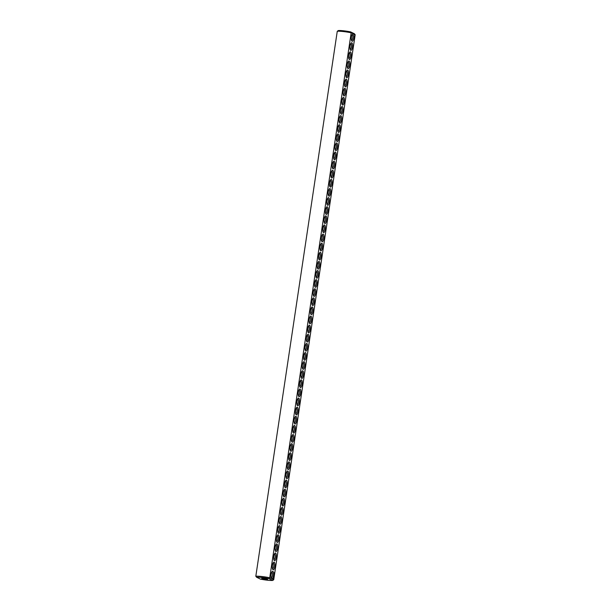 <?xml version="1.0" encoding="UTF-8"?>
<svg xmlns="http://www.w3.org/2000/svg" width="611" height="611" viewBox="0 0 611 611"><rect width="100%" height="100%" fill="white"/><g stroke="black" fill="none" stroke-linecap="round" stroke-linejoin="round"><path stroke-width="0.92" d="M272.025 578.884L271.444 578.609A3.857 1.275 96.3 0 1 271.017 574.928A3.857 1.275 96.3 0 1 272.239 571.43A3.857 1.275 96.3 0 1 272.85 571.277A3.857 1.275 96.3 0 1 273.552 575.195A3.857 1.275 96.3 0 1 272.025 578.884L273.736 579.717L355.182 34.751L352.891 33.643A3.857 1.275 96.3 0 0 352.578 33.826A3.857 1.275 96.3 0 0 351.363 37.324A3.857 1.275 96.3 0 0 351.791 41.006A3.857 1.275 96.3 0 0 353.67 38.936A3.857 1.275 96.3 0 0 353.471 33.918M352.891 33.643L350.577 31.894L354.372 33.735L355.182 34.751M271.444 578.609L269.734 577.777L351.18 32.811A9.791 1.077 8.5 0 0 337.264 31.283L338.334 30.55A8.898 0.978 8.5 0 1 350.577 31.894M351.837 42.785A3.857 1.275 96.3 0 0 351.218 42.938A3.857 1.275 96.3 0 0 350.004 46.436A3.857 1.275 96.3 0 0 350.431 50.117A3.857 1.275 96.3 0 0 352.402 47.612A3.857 1.275 96.3 0 0 351.837 42.785M350.47 51.897A3.857 1.275 96.3 0 0 349.859 52.05A3.857 1.275 96.3 0 0 348.637 55.548A3.857 1.275 96.3 0 0 349.064 59.229A3.857 1.275 96.3 0 0 351.035 56.724A3.857 1.275 96.3 0 0 350.47 51.897M349.11 61.008A3.857 1.275 96.3 0 0 348.499 61.161A3.857 1.275 96.3 0 0 347.277 64.659A3.857 1.275 96.3 0 0 347.705 68.34A3.857 1.275 96.3 0 0 349.675 65.835A3.857 1.275 96.3 0 0 349.11 61.008M347.751 70.12A3.857 1.275 96.3 0 0 347.132 70.273A3.857 1.275 96.3 0 0 345.918 73.771A3.857 1.275 96.3 0 0 346.345 77.452A3.857 1.275 96.3 0 0 348.316 74.947A3.857 1.275 96.3 0 0 347.751 70.12M346.384 79.231A3.857 1.275 96.3 0 0 345.773 79.384A3.857 1.275 96.3 0 0 344.551 82.882A3.857 1.275 96.3 0 0 344.986 86.563A3.857 1.275 96.3 0 0 346.956 84.058A3.857 1.275 96.3 0 0 346.384 79.231M345.024 88.343A3.857 1.275 96.3 0 0 344.413 88.496A3.857 1.275 96.3 0 0 343.191 91.994A3.857 1.275 96.3 0 0 343.619 95.675A3.857 1.275 96.3 0 0 345.589 93.17A3.857 1.275 96.3 0 0 345.024 88.343M343.665 97.454A3.857 1.275 96.3 0 0 343.046 97.607A3.857 1.275 96.3 0 0 341.832 101.105A3.857 1.275 96.3 0 0 342.259 104.787A3.857 1.275 96.3 0 0 344.23 102.281A3.857 1.275 96.3 0 0 343.665 97.454M342.305 106.566A3.857 1.275 96.3 0 0 341.686 106.719A3.857 1.275 96.3 0 0 340.472 110.217A3.857 1.275 96.3 0 0 340.9 113.898A3.857 1.275 96.3 0 0 342.87 111.393A3.857 1.275 96.3 0 0 342.305 106.566M340.938 115.678A3.857 1.275 96.3 0 0 340.327 115.83A3.857 1.275 96.3 0 0 339.105 119.328A3.857 1.275 96.3 0 0 339.533 123.01A3.857 1.275 96.3 0 0 341.503 120.504A3.857 1.275 96.3 0 0 340.938 115.678M339.579 124.789A3.857 1.275 96.3 0 0 338.96 124.942A3.857 1.275 96.3 0 0 337.746 128.44A3.857 1.275 96.3 0 0 338.173 132.121A3.857 1.275 96.3 0 0 340.144 129.616A3.857 1.275 96.3 0 0 339.579 124.789M338.219 133.901A3.857 1.275 96.3 0 0 337.6 134.053A3.857 1.275 96.3 0 0 336.386 137.551A3.857 1.275 96.3 0 0 336.814 141.233A3.857 1.275 96.3 0 0 338.784 138.728A3.857 1.275 96.3 0 0 338.219 133.901M336.852 143.012A3.857 1.275 96.3 0 0 336.241 143.165A3.857 1.275 96.3 0 0 335.019 146.671A3.857 1.275 96.3 0 0 335.447 150.344A3.857 1.275 96.3 0 0 337.417 147.847A3.857 1.275 96.3 0 0 336.852 143.012M335.492 152.131A3.857 1.275 96.3 0 0 334.874 152.276A3.857 1.275 96.3 0 0 333.659 155.782A3.857 1.275 96.3 0 0 334.087 159.463A3.857 1.275 96.3 0 0 336.058 156.958A3.857 1.275 96.3 0 0 335.492 152.131M334.133 161.243A3.857 1.275 96.3 0 0 333.514 161.388A3.857 1.275 96.3 0 0 332.3 164.894A3.857 1.275 96.3 0 0 332.728 168.575A3.857 1.275 96.3 0 0 334.698 166.07A3.857 1.275 96.3 0 0 334.133 161.243M332.766 170.354A3.857 1.275 96.3 0 0 332.155 170.5A3.857 1.275 96.3 0 0 330.933 174.005A3.857 1.275 96.3 0 0 331.361 177.686A3.857 1.275 96.3 0 0 333.339 175.181A3.857 1.275 96.3 0 0 332.766 170.354M331.406 179.466A3.857 1.275 96.3 0 0 330.795 179.619A3.857 1.275 96.3 0 0 329.573 183.117A3.857 1.275 96.3 0 0 330.001 186.798A3.857 1.275 96.3 0 0 331.972 184.293A3.857 1.275 96.3 0 0 331.406 179.466M330.047 188.578A3.857 1.275 96.3 0 0 329.428 188.73A3.857 1.275 96.3 0 0 328.214 192.228A3.857 1.275 96.3 0 0 328.642 195.91A3.857 1.275 96.3 0 0 330.612 193.404A3.857 1.275 96.3 0 0 330.047 188.578M328.687 197.689A3.857 1.275 96.3 0 0 328.069 197.842A3.857 1.275 96.3 0 0 326.847 201.34A3.857 1.275 96.3 0 0 327.282 205.021A3.857 1.275 96.3 0 0 329.253 202.516A3.857 1.275 96.3 0 0 328.687 197.689M327.32 206.801A3.857 1.275 96.3 0 0 326.709 206.953A3.857 1.275 96.3 0 0 325.487 210.451A3.857 1.275 96.3 0 0 325.915 214.133A3.857 1.275 96.3 0 0 327.886 211.627A3.857 1.275 96.3 0 0 327.32 206.801M325.961 215.912A3.857 1.275 96.3 0 0 325.342 216.065A3.857 1.275 96.3 0 0 324.128 219.563A3.857 1.275 96.3 0 0 324.556 223.244A3.857 1.275 96.3 0 0 326.526 220.739A3.857 1.275 96.3 0 0 325.961 215.912M324.601 225.024A3.857 1.275 96.3 0 0 323.983 225.176A3.857 1.275 96.3 0 0 322.768 228.674A3.857 1.275 96.3 0 0 323.196 232.356A3.857 1.275 96.3 0 0 325.167 229.851A3.857 1.275 96.3 0 0 324.601 225.024M323.234 234.135A3.857 1.275 96.3 0 0 322.623 234.288A3.857 1.275 96.3 0 0 321.401 237.786A3.857 1.275 96.3 0 0 321.829 241.467A3.857 1.275 96.3 0 0 323.799 238.962A3.857 1.275 96.3 0 0 323.234 234.135M321.875 243.247A3.857 1.275 96.3 0 0 321.256 243.399A3.857 1.275 96.3 0 0 320.042 246.897A3.857 1.275 96.3 0 0 320.47 250.579A3.857 1.275 96.3 0 0 322.44 248.074A3.857 1.275 96.3 0 0 321.875 243.247M320.515 252.358A3.857 1.275 96.3 0 0 319.897 252.511A3.857 1.275 96.3 0 0 318.682 256.009A3.857 1.275 96.3 0 0 319.11 259.69A3.857 1.275 96.3 0 0 321.08 257.185A3.857 1.275 96.3 0 0 320.515 252.358M319.148 261.47A3.857 1.275 96.3 0 0 318.537 261.623A3.857 1.275 96.3 0 0 317.315 265.121A3.857 1.275 96.3 0 0 317.743 268.802A3.857 1.275 96.3 0 0 319.713 266.297A3.857 1.275 96.3 0 0 319.148 261.47M317.789 270.581A3.857 1.275 96.3 0 0 317.178 270.734A3.857 1.275 96.3 0 0 315.956 274.232A3.857 1.275 96.3 0 0 316.383 277.913A3.857 1.275 96.3 0 0 318.354 275.408A3.857 1.275 96.3 0 0 317.789 270.581M316.429 279.693A3.857 1.275 96.3 0 0 315.811 279.846A3.857 1.275 96.3 0 0 314.596 283.344A3.857 1.275 96.3 0 0 315.024 287.025A3.857 1.275 96.3 0 0 316.994 284.52A3.857 1.275 96.3 0 0 316.429 279.693M315.07 288.804A3.857 1.275 96.3 0 0 314.451 288.957A3.857 1.275 96.3 0 0 313.229 292.455A3.857 1.275 96.3 0 0 313.664 296.136A3.857 1.275 96.3 0 0 315.635 293.631A3.857 1.275 96.3 0 0 315.07 288.804M313.703 297.916A3.857 1.275 96.3 0 0 313.092 298.069A3.857 1.275 96.3 0 0 311.87 301.567A3.857 1.275 96.3 0 0 312.297 305.248A3.857 1.275 96.3 0 0 314.268 302.743A3.857 1.275 96.3 0 0 313.703 297.916M274.255 572.667L274.423 573.271L274.286 572.675M274.11 573.614L274.056 574.111L274.14 573.63M274.003 574.371L274.14 575.119L274.003 574.371M273.927 575.669L273.896 575.172L273.843 575.623M273.728 576.41L273.797 575.822L273.697 576.402M273.629 577.12L273.896 576.616L273.629 577.12M273.308 578.38L273.453 578.953L273.736 578.594L273.667 577.51L273.308 578.38M312.343 307.028A3.857 1.275 96.3 0 0 311.725 307.18A3.857 1.275 96.3 0 0 310.51 310.678A3.857 1.275 96.3 0 0 310.938 314.36A3.857 1.275 96.3 0 0 312.908 311.854A3.857 1.275 96.3 0 0 312.343 307.028M310.984 316.139A3.857 1.275 96.3 0 0 310.365 316.292A3.857 1.275 96.3 0 0 309.151 319.797A3.857 1.275 96.3 0 0 309.578 323.471A3.857 1.275 96.3 0 0 311.549 320.974A3.857 1.275 96.3 0 0 310.984 316.139M309.617 325.258A3.857 1.275 96.3 0 0 309.006 325.403A3.857 1.275 96.3 0 0 307.784 328.909A3.857 1.275 96.3 0 0 308.211 332.59A3.857 1.275 96.3 0 0 310.182 330.085A3.857 1.275 96.3 0 0 309.617 325.258M308.257 334.37A3.857 1.275 96.3 0 0 307.639 334.515A3.857 1.275 96.3 0 0 306.424 338.02A3.857 1.275 96.3 0 0 306.852 341.702A3.857 1.275 96.3 0 0 308.822 339.197A3.857 1.275 96.3 0 0 308.257 334.37M306.898 343.481A3.857 1.275 96.3 0 0 306.279 343.626A3.857 1.275 96.3 0 0 305.065 347.132A3.857 1.275 96.3 0 0 305.492 350.813A3.857 1.275 96.3 0 0 307.463 348.308A3.857 1.275 96.3 0 0 306.898 343.481M305.531 352.593A3.857 1.275 96.3 0 0 304.92 352.738A3.857 1.275 96.3 0 0 303.698 356.244A3.857 1.275 96.3 0 0 304.125 359.925A3.857 1.275 96.3 0 0 306.096 357.42A3.857 1.275 96.3 0 0 305.531 352.593M304.171 361.704A3.857 1.275 96.3 0 0 303.56 361.857A3.857 1.275 96.3 0 0 302.338 365.355A3.857 1.275 96.3 0 0 302.766 369.036A3.857 1.275 96.3 0 0 304.736 366.531A3.857 1.275 96.3 0 0 304.171 361.704M302.812 370.816A3.857 1.275 96.3 0 0 302.193 370.969A3.857 1.275 96.3 0 0 300.979 374.467A3.857 1.275 96.3 0 0 301.406 378.148A3.857 1.275 96.3 0 0 303.377 375.643A3.857 1.275 96.3 0 0 302.812 370.816M301.444 379.927A3.857 1.275 96.3 0 0 300.833 380.08A3.857 1.275 96.3 0 0 299.611 383.578A3.857 1.275 96.3 0 0 300.047 387.259A3.857 1.275 96.3 0 0 302.017 384.754A3.857 1.275 96.3 0 0 301.444 379.927M300.085 389.039A3.857 1.275 96.3 0 0 299.474 389.192A3.857 1.275 96.3 0 0 298.252 392.69A3.857 1.275 96.3 0 0 298.68 396.371A3.857 1.275 96.3 0 0 300.65 393.866A3.857 1.275 96.3 0 0 300.085 389.039M298.726 398.151A3.857 1.275 96.3 0 0 298.107 398.303A3.857 1.275 96.3 0 0 296.893 401.801A3.857 1.275 96.3 0 0 297.32 405.483A3.857 1.275 96.3 0 0 299.291 402.977A3.857 1.275 96.3 0 0 298.726 398.151M297.366 407.262A3.857 1.275 96.3 0 0 296.747 407.415A3.857 1.275 96.3 0 0 295.533 410.913A3.857 1.275 96.3 0 0 295.961 414.594A3.857 1.275 96.3 0 0 297.931 412.089A3.857 1.275 96.3 0 0 297.366 407.262M295.999 416.374A3.857 1.275 96.3 0 0 295.388 416.526A3.857 1.275 96.3 0 0 294.166 420.024A3.857 1.275 96.3 0 0 294.594 423.706A3.857 1.275 96.3 0 0 296.564 421.2A3.857 1.275 96.3 0 0 295.999 416.374M294.639 425.485A3.857 1.275 96.3 0 0 294.021 425.638A3.857 1.275 96.3 0 0 292.806 429.136A3.857 1.275 96.3 0 0 293.234 432.817A3.857 1.275 96.3 0 0 295.205 430.312A3.857 1.275 96.3 0 0 294.639 425.485M293.28 434.597A3.857 1.275 96.3 0 0 292.661 434.749A3.857 1.275 96.3 0 0 291.447 438.247A3.857 1.275 96.3 0 0 291.875 441.929A3.857 1.275 96.3 0 0 293.845 439.424A3.857 1.275 96.3 0 0 293.28 434.597M291.913 443.708A3.857 1.275 96.3 0 0 291.302 443.861A3.857 1.275 96.3 0 0 290.08 447.359A3.857 1.275 96.3 0 0 290.508 451.04A3.857 1.275 96.3 0 0 292.478 448.535A3.857 1.275 96.3 0 0 291.913 443.708M290.553 452.82A3.857 1.275 96.3 0 0 289.942 452.972A3.857 1.275 96.3 0 0 288.72 456.47A3.857 1.275 96.3 0 0 289.148 460.152A3.857 1.275 96.3 0 0 291.119 457.647A3.857 1.275 96.3 0 0 290.553 452.82M289.194 461.931A3.857 1.275 96.3 0 0 288.575 462.084A3.857 1.275 96.3 0 0 287.361 465.582A3.857 1.275 96.3 0 0 287.789 469.263A3.857 1.275 96.3 0 0 289.759 466.758A3.857 1.275 96.3 0 0 289.194 461.931M287.827 471.043A3.857 1.275 96.3 0 0 287.216 471.196A3.857 1.275 96.3 0 0 285.994 474.694A3.857 1.275 96.3 0 0 286.422 478.375A3.857 1.275 96.3 0 0 288.4 475.87A3.857 1.275 96.3 0 0 287.827 471.043M286.467 480.154A3.857 1.275 96.3 0 0 285.856 480.307A3.857 1.275 96.3 0 0 284.634 483.805A3.857 1.275 96.3 0 0 285.062 487.486A3.857 1.275 96.3 0 0 287.033 484.981A3.857 1.275 96.3 0 0 286.467 480.154M285.108 489.266A3.857 1.275 96.3 0 0 284.489 489.419A3.857 1.275 96.3 0 0 283.275 492.917A3.857 1.275 96.3 0 0 283.703 496.598A3.857 1.275 96.3 0 0 285.673 494.093A3.857 1.275 96.3 0 0 285.108 489.266M283.748 498.377A3.857 1.275 96.3 0 0 283.13 498.53A3.857 1.275 96.3 0 0 281.915 502.036A3.857 1.275 96.3 0 0 282.343 505.709A3.857 1.275 96.3 0 0 284.314 503.212A3.857 1.275 96.3 0 0 283.748 498.377M282.381 507.497A3.857 1.275 96.3 0 0 281.77 507.642A3.857 1.275 96.3 0 0 280.548 511.147A3.857 1.275 96.3 0 0 280.976 514.829A3.857 1.275 96.3 0 0 282.946 512.323A3.857 1.275 96.3 0 0 282.381 507.497M281.022 516.608A3.857 1.275 96.3 0 0 280.403 516.753A3.857 1.275 96.3 0 0 279.189 520.259A3.857 1.275 96.3 0 0 279.617 523.94A3.857 1.275 96.3 0 0 281.587 521.435A3.857 1.275 96.3 0 0 281.022 516.608M279.662 525.72A3.857 1.275 96.3 0 0 279.044 525.865A3.857 1.275 96.3 0 0 277.829 529.37A3.857 1.275 96.3 0 0 278.257 533.052A3.857 1.275 96.3 0 0 280.228 530.547A3.857 1.275 96.3 0 0 279.662 525.72M278.295 534.831A3.857 1.275 96.3 0 0 277.684 534.984A3.857 1.275 96.3 0 0 276.462 538.482A3.857 1.275 96.3 0 0 276.89 542.163A3.857 1.275 96.3 0 0 278.86 539.658A3.857 1.275 96.3 0 0 278.295 534.831M276.936 543.943A3.857 1.275 96.3 0 0 276.317 544.096A3.857 1.275 96.3 0 0 275.103 547.593A3.857 1.275 96.3 0 0 275.53 551.275A3.857 1.275 96.3 0 0 277.501 548.77A3.857 1.275 96.3 0 0 276.936 543.943M275.576 553.054A3.857 1.275 96.3 0 0 274.958 553.207A3.857 1.275 96.3 0 0 273.743 556.705A3.857 1.275 96.3 0 0 274.171 560.386A3.857 1.275 96.3 0 0 276.141 557.881A3.857 1.275 96.3 0 0 275.576 553.054M274.209 562.166A3.857 1.275 96.3 0 0 273.598 562.319A3.857 1.275 96.3 0 0 272.376 565.817A3.857 1.275 96.3 0 0 272.804 569.498A3.857 1.275 96.3 0 0 274.782 566.993A3.857 1.275 96.3 0 0 274.209 562.166M273.736 579.717L272.666 580.45A8.898 0.978 8.5 0 1 260.423 579.106L256.628 577.265A8.898 0.978 8.5 0 1 268.871 578.609L269.734 577.777A9.791 1.077 8.5 0 0 255.818 576.249L337.264 31.283M272.666 580.45L268.871 578.609M271.147 577.922A2.963 0.978 96.3 0 0 272.407 575.218A2.963 0.978 96.3 0 0 271.887 572.056A2.963 0.978 96.3 0 0 271.796 572.033M351.493 40.318A2.963 0.978 96.3 0 0 352.753 37.615A2.963 0.978 96.3 0 0 352.234 34.453A2.963 0.978 96.3 0 0 352.142 34.43M350.134 49.43A2.963 0.978 96.3 0 0 351.394 46.726A2.963 0.978 96.3 0 0 350.867 43.564A2.963 0.978 96.3 0 0 350.783 43.541M348.774 58.549A2.963 0.978 96.3 0 0 350.027 55.838A2.963 0.978 96.3 0 0 349.507 52.676A2.963 0.978 96.3 0 0 349.423 52.653M347.407 67.661A2.963 0.978 96.3 0 0 348.667 64.949A2.963 0.978 96.3 0 0 348.148 61.795A2.963 0.978 96.3 0 0 348.056 61.764M346.047 76.772A2.963 0.978 96.3 0 0 347.308 74.061A2.963 0.978 96.3 0 0 346.781 70.907A2.963 0.978 96.3 0 0 346.697 70.876M344.688 85.884A2.963 0.978 96.3 0 0 345.948 83.172A2.963 0.978 96.3 0 0 345.421 80.018A2.963 0.978 96.3 0 0 345.337 79.988M343.329 94.995A2.963 0.978 96.3 0 0 344.581 92.284A2.963 0.978 96.3 0 0 344.062 89.13A2.963 0.978 96.3 0 0 343.97 89.099M341.961 104.107A2.963 0.978 96.3 0 0 343.222 101.395A2.963 0.978 96.3 0 0 342.695 98.241A2.963 0.978 96.3 0 0 342.611 98.211M340.602 113.218A2.963 0.978 96.3 0 0 341.862 110.507A2.963 0.978 96.3 0 0 341.335 107.353A2.963 0.978 96.3 0 0 341.251 107.322M339.242 122.33A2.963 0.978 96.3 0 0 340.495 119.619A2.963 0.978 96.3 0 0 339.976 116.464A2.963 0.978 96.3 0 0 339.892 116.434M337.875 131.441A2.963 0.978 96.3 0 0 339.136 128.73A2.963 0.978 96.3 0 0 338.616 125.576A2.963 0.978 96.3 0 0 338.525 125.545M336.516 140.553A2.963 0.978 96.3 0 0 337.776 137.842A2.963 0.978 96.3 0 0 337.249 134.687A2.963 0.978 96.3 0 0 337.165 134.657M335.156 149.664A2.963 0.978 96.3 0 0 336.409 146.953A2.963 0.978 96.3 0 0 335.89 143.799A2.963 0.978 96.3 0 0 335.806 143.768M333.789 158.776A2.963 0.978 96.3 0 0 335.049 156.065A2.963 0.978 96.3 0 0 334.53 152.91A2.963 0.978 96.3 0 0 334.438 152.88M332.43 167.888A2.963 0.978 96.3 0 0 333.69 165.184A2.963 0.978 96.3 0 0 333.163 162.022A2.963 0.978 96.3 0 0 333.079 161.991M331.07 176.999A2.963 0.978 96.3 0 0 332.323 174.295A2.963 0.978 96.3 0 0 331.804 171.133A2.963 0.978 96.3 0 0 331.72 171.103M329.703 186.111A2.963 0.978 96.3 0 0 330.963 183.407A2.963 0.978 96.3 0 0 330.444 180.245A2.963 0.978 96.3 0 0 330.352 180.214M328.344 195.222A2.963 0.978 96.3 0 0 329.604 192.518A2.963 0.978 96.3 0 0 329.077 189.357A2.963 0.978 96.3 0 0 328.993 189.326M326.984 204.334A2.963 0.978 96.3 0 0 328.244 201.63A2.963 0.978 96.3 0 0 327.717 198.468A2.963 0.978 96.3 0 0 327.633 198.445M325.625 213.445A2.963 0.978 96.3 0 0 326.877 210.742A2.963 0.978 96.3 0 0 326.358 207.58A2.963 0.978 96.3 0 0 326.266 207.557M324.258 222.557A2.963 0.978 96.3 0 0 325.518 219.853A2.963 0.978 96.3 0 0 324.999 216.691A2.963 0.978 96.3 0 0 324.907 216.668M322.898 231.676A2.963 0.978 96.3 0 0 324.158 228.965A2.963 0.978 96.3 0 0 323.631 225.803A2.963 0.978 96.3 0 0 323.547 225.78M321.539 240.787A2.963 0.978 96.3 0 0 322.791 238.076A2.963 0.978 96.3 0 0 322.272 234.922A2.963 0.978 96.3 0 0 322.188 234.891M320.172 249.899A2.963 0.978 96.3 0 0 321.432 247.188A2.963 0.978 96.3 0 0 320.912 244.033A2.963 0.978 96.3 0 0 320.821 244.003M318.812 259.011A2.963 0.978 96.3 0 0 320.072 256.299A2.963 0.978 96.3 0 0 319.545 253.145A2.963 0.978 96.3 0 0 319.461 253.114M317.453 268.122A2.963 0.978 96.3 0 0 318.705 265.411A2.963 0.978 96.3 0 0 318.186 262.256A2.963 0.978 96.3 0 0 318.102 262.226M316.086 277.234A2.963 0.978 96.3 0 0 317.346 274.522A2.963 0.978 96.3 0 0 316.826 271.368A2.963 0.978 96.3 0 0 316.735 271.337M314.726 286.345A2.963 0.978 96.3 0 0 315.986 283.634A2.963 0.978 96.3 0 0 315.459 280.48A2.963 0.978 96.3 0 0 315.375 280.449M313.367 295.457A2.963 0.978 96.3 0 0 314.627 292.745A2.963 0.978 96.3 0 0 314.1 289.591A2.963 0.978 96.3 0 0 314.016 289.561M312.007 304.568A2.963 0.978 96.3 0 0 313.26 301.857A2.963 0.978 96.3 0 0 312.74 298.703A2.963 0.978 96.3 0 0 312.649 298.672M273.537 578.945L273.766 578.472M273.613 577.869L273.552 578.579L273.354 577.975M310.64 313.68A2.963 0.978 96.3 0 0 311.9 310.968A2.963 0.978 96.3 0 0 311.373 307.814A2.963 0.978 96.3 0 0 311.289 307.784M309.281 322.791A2.963 0.978 96.3 0 0 310.541 320.08A2.963 0.978 96.3 0 0 310.014 316.926A2.963 0.978 96.3 0 0 309.93 316.895M307.921 331.903A2.963 0.978 96.3 0 0 309.174 329.192A2.963 0.978 96.3 0 0 308.654 326.037A2.963 0.978 96.3 0 0 308.57 326.007M306.554 341.014A2.963 0.978 96.3 0 0 307.814 338.303A2.963 0.978 96.3 0 0 307.295 335.149A2.963 0.978 96.3 0 0 307.203 335.118M305.195 350.126A2.963 0.978 96.3 0 0 306.455 347.422A2.963 0.978 96.3 0 0 305.928 344.26A2.963 0.978 96.3 0 0 305.844 344.23M303.835 359.237A2.963 0.978 96.3 0 0 305.088 356.534A2.963 0.978 96.3 0 0 304.568 353.372A2.963 0.978 96.3 0 0 304.484 353.341M302.468 368.349A2.963 0.978 96.3 0 0 303.728 365.645A2.963 0.978 96.3 0 0 303.209 362.483A2.963 0.978 96.3 0 0 303.117 362.453M301.108 377.461A2.963 0.978 96.3 0 0 302.369 374.757A2.963 0.978 96.3 0 0 301.842 371.595A2.963 0.978 96.3 0 0 301.758 371.564M299.749 386.572A2.963 0.978 96.3 0 0 301.009 383.868A2.963 0.978 96.3 0 0 300.482 380.706A2.963 0.978 96.3 0 0 300.398 380.684M298.389 395.684A2.963 0.978 96.3 0 0 299.642 392.98A2.963 0.978 96.3 0 0 299.123 389.818A2.963 0.978 96.3 0 0 299.031 389.795M297.022 404.795A2.963 0.978 96.3 0 0 298.283 402.091A2.963 0.978 96.3 0 0 297.756 398.93A2.963 0.978 96.3 0 0 297.672 398.907M295.663 413.914A2.963 0.978 96.3 0 0 296.923 411.203A2.963 0.978 96.3 0 0 296.396 408.041A2.963 0.978 96.3 0 0 296.312 408.018M294.303 423.026A2.963 0.978 96.3 0 0 295.556 420.315A2.963 0.978 96.3 0 0 295.037 417.16A2.963 0.978 96.3 0 0 294.953 417.13M292.936 432.137A2.963 0.978 96.3 0 0 294.197 429.426A2.963 0.978 96.3 0 0 293.677 426.272A2.963 0.978 96.3 0 0 293.586 426.241M291.577 441.249A2.963 0.978 96.3 0 0 292.837 438.538A2.963 0.978 96.3 0 0 292.31 435.383A2.963 0.978 96.3 0 0 292.226 435.353M290.217 450.36A2.963 0.978 96.3 0 0 291.47 447.649A2.963 0.978 96.3 0 0 290.951 444.495A2.963 0.978 96.3 0 0 290.867 444.464M288.85 459.472A2.963 0.978 96.3 0 0 290.11 456.761A2.963 0.978 96.3 0 0 289.591 453.606A2.963 0.978 96.3 0 0 289.499 453.576M287.491 468.584A2.963 0.978 96.3 0 0 288.751 465.872A2.963 0.978 96.3 0 0 288.224 462.718A2.963 0.978 96.3 0 0 288.14 462.687M286.131 477.695A2.963 0.978 96.3 0 0 287.391 474.984A2.963 0.978 96.3 0 0 286.865 471.829A2.963 0.978 96.3 0 0 286.78 471.799M284.764 486.807A2.963 0.978 96.3 0 0 286.024 484.095A2.963 0.978 96.3 0 0 285.505 480.941A2.963 0.978 96.3 0 0 285.413 480.91M283.405 495.918A2.963 0.978 96.3 0 0 284.665 493.207A2.963 0.978 96.3 0 0 284.138 490.053A2.963 0.978 96.3 0 0 284.054 490.022M282.045 505.03A2.963 0.978 96.3 0 0 283.305 502.318A2.963 0.978 96.3 0 0 282.778 499.164A2.963 0.978 96.3 0 0 282.694 499.134M280.686 514.141A2.963 0.978 96.3 0 0 281.938 511.43A2.963 0.978 96.3 0 0 281.419 508.276A2.963 0.978 96.3 0 0 281.327 508.245M279.319 523.253A2.963 0.978 96.3 0 0 280.579 520.549A2.963 0.978 96.3 0 0 280.059 517.387A2.963 0.978 96.3 0 0 279.968 517.357M277.959 532.364A2.963 0.978 96.3 0 0 279.219 529.661A2.963 0.978 96.3 0 0 278.692 526.499A2.963 0.978 96.3 0 0 278.608 526.468M276.6 541.476A2.963 0.978 96.3 0 0 277.852 538.772A2.963 0.978 96.3 0 0 277.333 535.61A2.963 0.978 96.3 0 0 277.249 535.58M275.233 550.587A2.963 0.978 96.3 0 0 276.493 547.884A2.963 0.978 96.3 0 0 275.973 544.722A2.963 0.978 96.3 0 0 275.882 544.691M273.873 559.699A2.963 0.978 96.3 0 0 275.133 556.995A2.963 0.978 96.3 0 0 274.606 553.833A2.963 0.978 96.3 0 0 274.522 553.81M272.514 568.81A2.963 0.978 96.3 0 0 273.766 566.107A2.963 0.978 96.3 0 0 273.247 562.945A2.963 0.978 96.3 0 0 273.163 562.922M263.715 578.411L267.58 579.297L264.601 579.182L261.714 578.418L263.715 578.411M255.818 576.249L256.628 577.265"/></g></svg>
